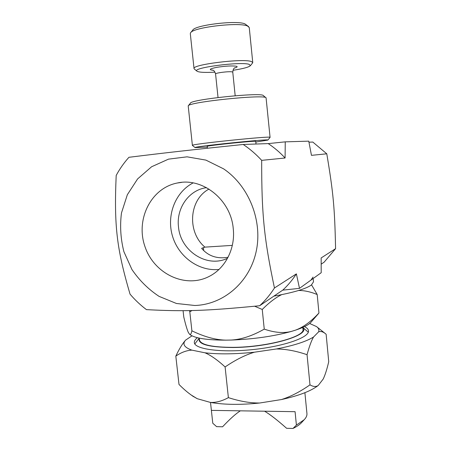 <?xml version="1.0" encoding="UTF-8"?>
<svg xmlns="http://www.w3.org/2000/svg" width="451" height="451" viewBox="0 0 451 451"><rect width="100%" height="100%" fill="white"/><g stroke="black" fill="none" stroke-linecap="round" stroke-linejoin="round"><path stroke-width="0.68" d="M282.76 290.134C287.924 285.353 292.468 279.936 296.386 273.875L299.498 288.358L282.76 290.134L259.663 305.739C205.008 311.055 183.991 311.602 146.462 309.64C140.453 305.107 134.979 299.938 130.04 294.142C116.713 248.557 113.996 226.143 116.189 175.439C119.735 168.854 123.986 162.805 128.935 157.298C166.363 152.669 187.588 150.268 243.213 144.472L268.221 143.604L285.246 141.851L285.094 158.002C279.986 152.472 274.36 147.674 268.221 143.604M299.498 288.358L321.202 272.714L321.157 257.944L335.578 248.67L324.122 262.172L321.197 264.151M228.048 257.279C217.078 259.071 208.266 256.089 201.625 248.338L204.929 247.131L232.321 245.378M308.958 142.189L312.808 142.054L326.783 153.802L311.466 155.347L308.755 141.157L285.246 141.851M259.663 305.739C265.273 300.535 270.205 294.616 274.456 287.986L296.386 273.875M285.094 158.002L261.676 160.359C256.078 154.259 249.922 148.96 243.213 144.472M335.578 248.67C334.715 207.95 333.374 193.146 326.783 153.802M194.843 305.49C223.149 304.6 249.161 282.816 256.038 252.115C263.006 221.469 249.234 186.184 223.611 168.866L205.904 160.105L187.041 156.83L168.488 159.147L151.615 166.746L137.6 178.923L127.345 194.714L121.477 212.951C119.819 225.912 120.62 238.81 123.878 251.635L131.917 269.495C139.314 280.353 148.362 289.317 159.073 296.375L176.442 303.484L194.843 305.49M261.676 160.359C261.597 214.603 264.106 238.878 274.456 287.986M208.988 189.076C188.935 199.72 186.906 232.147 204.929 247.131M193.124 182.909C175.078 192.244 166.289 215.668 172.519 236.211C178.602 256.799 198.784 271.525 218.955 269.467M206.473 187.622L204.297 188.033C187.712 191.489 176.251 209.179 178.495 226.915C180.406 250.925 206.97 268.362 227.53 258.26M233.246 228.612C235.484 248.462 225.483 268.074 209.529 276.238C185.654 288.995 154.073 273.92 145.008 246.72C135.379 219.716 150.831 188.033 177.373 182.993C202.561 177.192 230.923 199.804 233.246 228.612M270.036 137.425L270.07 137.369C272.675 135.616 189.482 144.213 192.391 145.397L192.436 145.447M207.308 147.06L195.091 147.607C191.996 146.671 270.718 138.536 267.883 140.081L255.807 142.048M192.391 145.397L188.214 105.895C187.994 102.073 265.515 94.062 266.079 97.85L270.07 137.369M256.005 144.027L255.734 141.355C257.171 140.379 205.633 145.701 207.234 146.366L207.437 148.238M265.966 97.754L263.39 95.651C262.668 91.987 190.356 99.457 190.401 103.194L188.309 105.782M183.078 310.671L183.788 317.064C185.649 324.889 187.193 330.059 188.405 332.584L189.691 334.371C190.525 334.918 191.258 333.729 191.895 330.803C204.185 336.79 215.527 339.907 225.928 340.15C207.528 340.122 195.678 338.368 190.378 334.89L189.843 334.484M264.247 329.117C274.552 332.68 283.634 333.436 291.504 331.384C273.746 336.311 253.614 339.203 231.104 340.054C241.443 339.485 252.492 335.837 264.247 329.117L262.251 309.465L254.674 306.24M311.229 321.941L310.79 322.448C308.354 325.019 303.224 327.595 295.405 330.183C303.162 327.347 311.01 321.614 318.947 312.988L317.645 314.567M281.604 294.678C275.6 297.626 269.151 302.553 262.251 309.465M192.019 310.525L189.809 311.827L189.488 310.581M311.556 284.869L317.188 294.526C310.592 291.814 304.414 290.461 298.658 290.478M291.504 331.384L295.405 330.183M225.928 340.15L231.104 340.054M317.188 294.526L318.947 312.988M189.809 311.827L191.895 330.803M308.292 332.207L302.773 327.42L302.948 329.269C305.474 336.57 266.857 347.152 233.33 347.355C212.06 347.315 200.768 344.852 199.449 339.964L199.246 338.115L194.821 343.933M199.263 338.273C197.386 344.243 208.672 347.321 233.122 347.512C270.284 347.304 311.19 334.805 302.784 327.578M240.372 410.827C235.817 413.697 229.886 419.018 222.585 426.787L216.615 426.646L212.782 423.252L211.378 410.371L295.078 411.69L296.403 425.096L292.998 428.45L286.616 428.298C277.156 419.932 269.799 414.232 264.551 411.205M211.378 410.371L295.078 411.69M292.998 428.45C296.634 426.691 299.379 424.853 301.245 422.937L301.775 422.361M296.403 425.096L304.188 419.729C306.212 417.615 307.131 415.563 306.939 413.584L304.893 392.691M313.033 277.089L310.936 280.116M313.169 278.504L313.49 281.852L311.404 284.987C305.987 288.854 293.483 292.569 273.887 296.127M309.984 384.855C313.174 386.778 315.914 386.992 318.209 385.492C311.049 391.04 298.799 395.724 281.463 399.552C290.562 396.671 300.073 391.778 309.984 384.855L307.052 354.7C296.059 350.934 285.833 349.029 276.373 348.973C293.855 345.551 306.246 341.559 313.546 337.004C311.438 340.595 309.273 346.492 307.052 354.7M228.381 397.635C239.774 401.305 250.204 403.098 259.675 403.014C240.631 404.981 224.209 404.784 210.42 402.427C216.006 402.709 221.993 401.114 228.381 397.635L225.105 366.951C217.579 360.045 210.882 355.332 205.019 352.806C218.803 354.379 235.275 354.176 254.432 352.197C245.181 354.999 235.405 359.921 225.105 366.951M192.002 335.832L185.603 340.11C182.125 344.057 184.211 347.4 191.867 350.134C186.528 350.404 181.178 352.4 175.817 356.127L178.996 384.438C183.326 388.807 187.43 392.353 191.303 395.076L197.228 398.695L192.611 396.029M318.209 385.492L323.181 379.077C325.12 375.063 326.975 369.268 328.734 361.691L326.135 334.27L325.769 333.949C323.192 331.744 320.824 331.028 318.665 331.801C319.336 329.867 318.626 328.125 316.529 326.58L309.64 323.502M175.817 356.127C179.086 349.215 182.204 344.051 185.164 340.64M259.675 403.014L281.463 399.552M197.228 398.695L210.42 402.427M205.019 352.806L191.867 350.134M276.373 348.973L254.432 352.197M318.665 331.801L313.546 337.004M197.414 337.692C195.221 339.372 194.195 340.995 194.336 342.568C194.499 349.198 221.125 352.902 252.746 349.593C284.372 346.362 309.679 337.297 308.49 330.775C308.304 329.202 306.968 327.826 304.476 326.631M215.009 72.154C204.844 72.696 198.818 72.369 196.94 71.157C191.325 67.881 240.439 61.37 249.099 64.324L250.435 65.632C248.845 67.199 243.016 68.755 232.953 70.3M194.392 69.071L194.031 68.558C191.551 64.656 242.469 58.275 251.184 61.46L252.752 62.486L252.504 63.067M194.031 68.558L190.305 33.645L190.581 32.799C192.831 27.353 239.571 21.828 247.644 26.102L249.256 27.556L252.752 62.486M190.739 32.607L192.769 30.116C194.933 25.03 237.553 19.985 245.04 23.965L248.625 26.626M218.03 97.512L215.572 73.981C214.969 72.927 229.463 71.123 232.242 71.912L232.772 72.205C233.37 67.21 235.039 68.078 235.05 67.689L234.779 67.819M213.097 70.26C208.362 69.753 209.647 68.772 216.959 67.306C225.607 65.987 232.068 65.632 236.347 66.241C237.84 66.675 237.203 67.284 234.435 68.056M203.722 250.553L203.412 247.684M181.635 182.379L177.373 182.993M206.524 187.65L204.297 188.033M267.883 140.081L270.07 137.386M195.091 147.607L192.397 145.414M190.378 334.89L189.691 334.371M310.79 322.448L318.31 313.806M301.245 422.937L304.188 419.729M211.378 410.365L210.516 402.444M193.451 396.638L191.303 395.076M317.081 327.02L324.991 333.328M235.18 95.736L232.772 72.205M212.714 70.102L212.421 70.029C212.472 70.39 213.988 69.24 215.572 73.981M250.435 65.632L252.616 62.926M196.94 71.157L194.251 68.958"/></g></svg>
